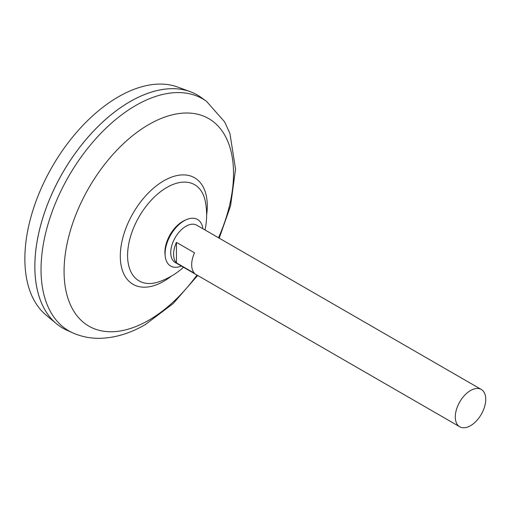 <?xml version="1.0" encoding="UTF-8"?>
<svg xmlns="http://www.w3.org/2000/svg" width="511" height="511" viewBox="0 0 511 511"><rect width="100%" height="100%" fill="white"/><g stroke="black" fill="none" stroke-linecap="round" stroke-linejoin="round"><path stroke-width="0.77" d="M459.747 426.774L175.196 262.488A21.532 12.43 -60 0 1 171.894 245.229A21.532 12.43 -60 0 1 185.966 226.258A21.532 12.43 -60 0 1 196.729 225.191L481.285 389.471A21.532 12.43 -60 0 1 484.581 406.73A21.532 12.43 -60 0 1 470.516 425.708A21.532 12.43 -60 0 1 459.747 426.774A21.532 12.43 -60 0 1 456.451 409.515A21.532 12.43 -60 0 1 470.516 390.538A21.532 12.43 -60 0 1 481.285 389.471M176.448 242.38L194.531 252.817A21.532 12.43 120 0 0 194.531 273.321L176.448 262.878A21.532 12.43 -60 0 1 176.448 242.38L176.448 262.878M62.719 328.094A134.585 77.704 -60 0 1 56.357 323.648L46.009 315.025A132.279 76.375 -60 0 1 33.867 207.383A132.279 76.375 -60 0 1 118.392 96.822A132.279 76.375 -60 0 1 177.636 87.042L190.277 91.693A134.585 77.704 -60 0 1 197.31 94.982M56.357 323.648A134.585 77.704 -60 0 1 44.003 214.135A134.585 77.704 -60 0 1 130.005 101.638A134.585 77.704 -60 0 1 190.277 91.693M34.857 266.474A134.559 77.691 -60 0 1 130.005 101.663A134.585 77.704 -60 0 1 201.104 97.429L206.463 101.287A133.927 77.321 -60 0 0 135.734 105.49A133.927 77.321 -60 0 0 47.229 227.031A133.927 77.321 -60 0 0 72.76 332.865L66.743 330.151A134.585 77.704 -60 0 1 41.084 223.799A134.585 77.704 -60 0 1 130.024 101.651A134.559 77.691 -60 0 1 130.011 101.657M183.481 267.272A70.671 70.671 0 0 1 159.234 281.695L159.234 281.695A55.539 32.065 -60 0 1 127.584 255.481A55.539 32.065 -60 0 1 166.854 187.454A55.539 32.065 -60 0 1 205.384 201.762A70.671 70.671 0 0 1 205.013 229.969M181.373 266.052A26.879 15.522 -60 0 1 165.232 256.286L165.04 254.561A25.109 14.5 -60 0 1 164.912 252.185A25.109 14.5 -60 0 1 182.663 221.435A25.109 14.5 -60 0 1 184.79 220.356L186.374 219.66A26.879 15.522 -60 0 1 202.912 228.756M165.232 256.286A26.879 15.522 -60 0 1 184.101 220.816A26.879 15.522 -60 0 1 186.374 219.66M196.971 275.059A119.823 69.183 -60 0 1 148.803 320.218A119.823 69.183 -60 0 1 64.073 271.303A119.823 69.183 -60 0 1 148.803 124.543A119.823 69.183 -60 0 1 223.837 133.62A119.823 69.183 -60 0 1 218.504 237.762M171.402 276.106A61.518 35.515 -60 0 1 163.795 281.267A61.518 35.515 -60 0 1 120.296 256.152A61.518 35.515 -60 0 1 163.795 180.811A61.518 35.515 -60 0 1 206.623 215.093M72.76 332.865C81.243 336.628 90.23 338.448 99.728 338.314C115.071 337.937 130.254 333.364 145.258 324.6L173.069 303.662L197.674 275.461M219.206 238.164L230.563 205.869L235.545 169.16L229.931 133.486L224.655 121.899L206.463 101.287"/></g></svg>
